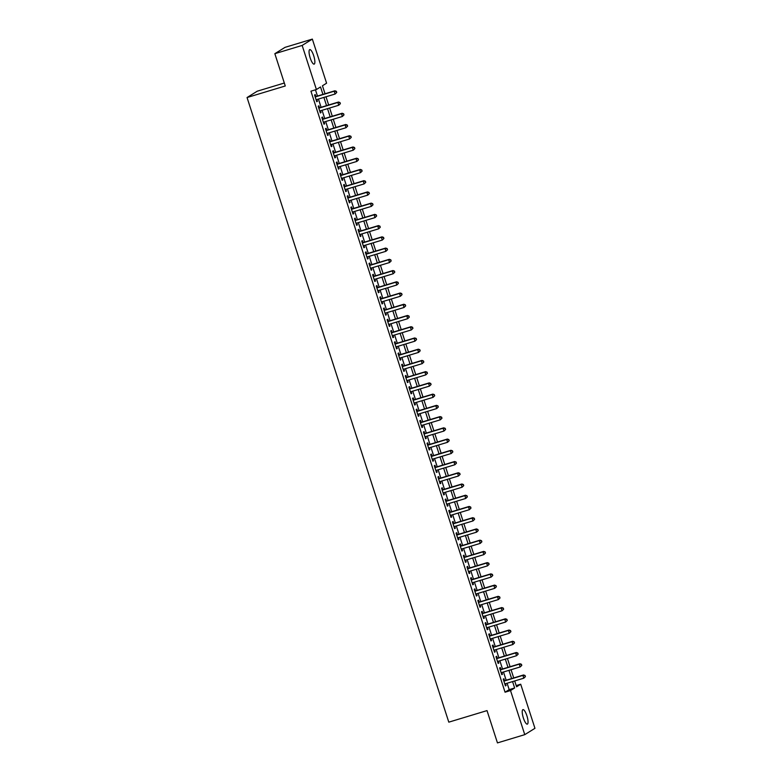 <?xml version="1.0" encoding="UTF-8"?>
<svg xmlns="http://www.w3.org/2000/svg" width="782" height="782" viewBox="0 0 782 782"><rect width="100%" height="100%" fill="white"/><g stroke="black" fill="none" stroke-linecap="round" stroke-linejoin="round"><path stroke-width="1.17" d="M523.373 717.974A7.576 2.004 -106.8 0 1 522.943 709.626A7.576 2.004 -106.8 0 1 526.902 715.784A7.576 2.004 -106.8 0 1 527.332 724.122A7.576 2.004 -106.8 0 1 523.373 717.974M310.2 57.966A7.576 2.004 -106.8 0 1 309.77 49.618A7.576 2.004 -106.8 0 1 313.719 55.776A7.576 2.004 -106.8 0 1 314.149 64.124A7.576 2.004 -106.8 0 1 310.2 57.966M284.325 83.019L257.239 91.201L247.053 97.535L448.8 722.157L487.02 710.603L497.46 742.9L524.761 734.65L510.519 690.555L514.644 687.984L512.581 681.581M247.053 97.535L285.274 85.981L274.844 53.684L285.029 47.35L312.341 39.1L326.583 83.195L322.448 85.766L325.038 93.762M516.188 685.589L520.704 684.221L534.947 728.316L524.761 734.65M504.566 680.702L503.931 678.737L503.246 679.167L505.426 685.912L506.11 685.482L505.543 683.712M500.939 669.47L500.304 667.505L499.62 667.936L501.79 674.671L502.484 674.25L501.907 672.481M497.313 658.239L496.678 656.274L495.983 656.704L498.163 663.439L498.857 663.009L498.281 661.249M493.686 647.007L493.051 645.033L492.357 645.463L494.537 652.208L495.221 651.777L494.654 650.008M490.05 635.766L489.415 633.801L488.73 634.231L490.91 640.976L491.595 640.546L491.028 638.777M486.424 624.535L485.788 622.57L485.104 623L487.274 629.735L487.968 629.305L487.401 627.545M482.797 613.303L482.162 611.338L481.477 611.759L483.647 618.503L484.341 618.073L483.765 616.314M479.171 602.062L478.535 600.097L477.841 600.527L480.021 607.272L480.705 606.842L480.138 605.072M475.544 590.83L474.909 588.866L474.215 589.296L476.394 596.031L477.079 595.61L476.512 593.841M471.908 579.599L471.272 577.634L470.588 578.064L472.768 584.799L473.452 584.369L472.885 582.61M468.281 568.367L467.646 566.403L466.962 566.823L469.132 573.568L469.826 573.138L469.259 571.368M464.655 557.126L464.019 555.161L463.335 555.591L465.505 562.336L466.199 561.906L465.622 560.137M461.028 545.895L460.393 543.93L459.699 544.36L461.879 551.095L462.563 550.675L461.996 548.905M457.392 534.663L456.766 532.698L456.072 533.119L458.252 539.863L458.936 539.433L458.369 537.674M453.765 523.432L453.13 521.457L452.446 521.887L454.625 528.632L455.31 528.202L454.743 526.433M450.139 512.19L449.503 510.226L448.819 510.656L450.989 517.401L451.683 516.97L451.116 515.201M446.512 500.959L445.877 498.994L445.183 499.424L447.363 506.159L448.057 505.729L447.48 503.97M442.886 489.728L442.25 487.763L441.556 488.183L443.736 494.928L444.42 494.498L443.853 492.738M439.249 478.486L438.624 476.521L437.93 476.952L440.11 483.696L440.794 483.266L440.227 481.497M435.623 467.255L434.988 465.29L434.303 465.72L436.483 472.455L437.167 472.035L436.6 470.265M431.996 456.023L431.361 454.059L430.677 454.489L432.847 461.224L433.541 460.793L432.964 459.034M428.37 444.792L427.734 442.827L427.04 443.247L429.22 449.992L429.914 449.562L429.338 447.793M424.743 433.551L424.108 431.586L423.414 432.016L425.594 438.761L426.278 438.331L425.711 436.561M421.107 422.319L420.472 420.354L419.787 420.784L421.967 427.519L422.651 427.099L422.085 425.33M417.48 411.088L416.845 409.123L416.161 409.543L418.341 416.288L419.025 415.858L418.458 414.098M413.854 399.856L413.219 397.882L412.534 398.312L414.704 405.056L415.398 404.626L414.822 402.857M410.227 388.615L409.592 386.65L408.898 387.08L411.078 393.825L411.772 393.395L411.195 391.626M406.601 377.383L405.966 375.419L405.272 375.849L407.451 382.584L408.136 382.154L407.569 380.394M402.965 366.152L402.329 364.187L401.645 364.608L403.825 371.352L404.509 370.922L403.942 369.163M399.338 354.911L398.703 352.946L398.018 353.376L400.198 360.121L400.883 359.691L400.316 357.921M395.712 343.679L395.076 341.714L394.392 342.145L396.562 348.88L397.256 348.459L396.679 346.69M392.085 332.448L391.45 330.483L390.756 330.913L392.935 337.648L393.629 337.218L393.053 335.458M388.459 321.216L387.823 319.252L387.129 319.672L389.309 326.417L389.993 325.986L389.426 324.217M384.822 309.975L384.187 308.01L383.503 308.44L385.682 315.185L386.367 314.755L385.8 312.986M381.196 298.744L380.56 296.779L379.876 297.209L382.056 303.944L382.74 303.524L382.173 301.754M377.569 287.512L376.934 285.547L376.25 285.968L378.42 292.712L379.114 292.282L378.537 290.523M373.943 276.281L373.307 274.306L372.613 274.736L374.793 281.481L375.487 281.051L374.91 279.282M370.316 265.039L369.681 263.075L368.987 263.505L371.167 270.24L371.851 269.819L371.284 268.05M366.68 253.808L366.044 251.843L365.36 252.273L367.54 259.008L368.224 258.578L367.657 256.819M363.053 242.576L362.418 240.612L361.734 241.032L363.913 247.777L364.598 247.347L364.031 245.587M359.427 231.335L358.791 229.37L358.107 229.8L360.277 236.545L360.971 236.115L360.394 234.346M355.8 220.104L355.165 218.139L354.471 218.569L356.651 225.304L357.345 224.884L356.768 223.114M352.174 208.872L351.538 206.907L350.844 207.338L353.024 214.073L353.708 213.642L353.141 211.883M348.537 197.641L347.902 195.676L347.218 196.096L349.398 202.841L350.082 202.411L349.515 200.642M344.911 186.399L344.276 184.435L343.591 184.865L345.761 191.61L346.455 191.179L345.888 189.41M341.284 175.168L340.649 173.203L339.965 173.633L342.135 180.368L342.829 179.948L342.252 178.179M337.658 163.937L337.022 161.972L336.328 162.392L338.508 169.137L339.192 168.707L338.626 166.947M334.031 152.705L333.396 150.731L332.702 151.161L334.882 157.905L335.566 157.475L334.999 155.706M330.395 141.464L329.76 139.499L329.075 139.929L331.255 146.664L331.939 146.244L331.373 144.475M326.768 130.232L326.133 128.268L325.449 128.698L327.619 135.433L328.313 135.003L327.746 133.243M323.142 119.001L322.507 117.036L321.822 117.456L323.992 124.201L324.686 123.771L324.11 122.012M319.515 107.76L318.88 105.795L318.186 106.225L320.366 112.97L321.05 112.54L320.483 110.77M322.927 94.397L320.522 86.958L316.397 89.529L310.933 91.181L505.055 692.207L509.19 689.636L507.117 683.233M506.149 680.232L503.491 672.002M502.523 668.991L499.864 660.77M498.896 657.76L496.238 649.529M495.26 646.528L492.611 638.298M491.634 635.287L488.975 627.066M488.007 624.056L485.348 615.835M484.381 612.824L481.722 604.594M480.744 601.593L478.095 593.362M477.118 590.351L474.469 582.131M473.491 579.12L470.832 570.899M469.865 567.888L467.206 559.658M466.238 556.647L463.579 548.426M462.602 545.416L459.953 537.195M458.975 534.184L456.317 525.954M455.349 522.953L452.69 514.722M451.722 511.711L449.063 503.491M448.096 500.48L445.437 492.259M444.459 489.249L441.81 481.018M440.833 478.017L438.174 469.787M437.206 466.776L434.548 458.555M433.58 455.544L430.921 447.324M429.953 444.313L427.295 436.082M426.317 433.072L423.668 424.851M422.691 421.84L420.032 413.619M419.064 410.609L416.405 402.378M415.438 399.377L412.779 391.147M411.811 388.136L409.152 379.915M408.175 376.904L405.526 368.684M404.548 365.673L401.889 357.442M400.922 354.442L398.263 346.211M397.295 343.2L394.636 334.979M393.669 331.969L391.01 323.748M390.032 320.737L387.383 312.507M386.406 309.496L383.747 301.275M382.779 298.265L380.12 290.044M379.153 287.033L376.494 278.803M375.526 275.802L372.867 267.571M371.89 264.56L369.241 256.34M368.263 253.329L365.605 245.108M364.637 242.097L361.978 233.867M361.01 230.866L358.352 222.635M357.384 219.625L354.725 211.404M353.747 208.393L351.098 200.172M350.121 197.162L347.462 188.931M346.494 185.921L343.836 177.7M342.868 174.689L340.209 166.468M339.232 163.458L336.583 155.227M335.605 152.226L332.956 143.996M331.979 140.985L329.32 132.764M328.352 129.753L325.693 121.533M324.726 118.522L322.067 110.291M321.089 107.29L318.44 99.06M317.463 96.049L315.449 89.813M315.879 96.528L315.254 94.563L314.56 94.993L316.739 101.728L317.424 101.308L316.857 99.539M274.844 53.684L302.155 45.434L312.341 39.1M505.055 692.207L510.519 690.555M316.397 89.529L302.155 45.434M511.614 678.581L508.955 670.35M507.977 667.339L505.328 659.118M504.351 656.108L501.692 647.887M500.724 644.876L498.066 636.646M497.098 633.645L494.439 625.414M493.471 622.404L490.813 614.183M489.835 611.172L487.186 602.951M486.209 599.941L483.55 591.71M482.582 588.699L479.923 580.479M478.955 577.468L476.297 569.247M475.329 566.236L472.67 558.006M471.693 555.005L469.044 546.774M468.066 543.764L465.407 535.543M464.44 532.532L461.781 524.311M460.813 521.301L458.154 513.07M457.187 510.069L454.528 501.839M453.55 498.828L450.901 490.607M449.924 487.597L447.265 479.376M446.297 476.365L443.638 468.135M442.671 465.124L440.012 456.903M439.034 453.892L436.385 445.672M435.408 442.661L432.749 434.43M431.781 431.429L429.123 423.199M428.155 420.188L425.496 411.967M424.528 408.957L421.869 400.736M420.892 397.725L418.243 389.495M417.265 386.494L414.607 378.263M413.639 375.252L410.98 367.032M410.012 364.021L407.354 355.8M406.386 352.79L403.727 344.559M402.75 341.548L400.101 333.327M399.123 330.317L396.464 322.096M395.497 319.085L392.838 310.855M391.87 307.854L389.211 299.623M388.243 296.613L385.585 288.392M384.607 285.381L381.958 277.16M380.981 274.15L378.322 265.919M377.354 262.918L374.695 254.688M373.728 251.677L371.069 243.456M370.101 240.445L367.442 232.225M366.465 229.214L363.816 220.983M362.838 217.973L360.179 209.752M359.212 206.741L356.553 198.52M355.585 195.51L352.926 187.279M351.959 184.278L349.3 176.048M348.322 173.037L345.673 164.816M344.696 161.806L342.037 153.585M341.069 150.574L338.411 142.344M337.443 139.343L334.784 131.112M333.816 128.101L331.157 119.881M330.18 116.87L327.531 108.649M326.553 105.638L323.895 97.408M514.693 680.946L516.579 686.792L520.704 684.221M326.006 96.773L328.665 105.003M329.633 108.004L332.291 116.235M333.259 119.245L335.918 127.466M336.895 130.477L339.544 138.697M340.522 141.708L343.181 149.939M344.148 152.94L346.807 161.17M347.775 164.181L350.434 172.402M351.401 175.412L354.06 183.633M355.038 186.644L357.687 194.874M358.664 197.885L361.323 206.106M362.291 209.117L364.95 217.337M365.917 220.348L368.576 228.579M369.544 231.58L372.203 239.81M373.18 242.821L375.829 251.042M376.807 254.052L379.466 262.273M380.433 265.284L383.092 273.514M384.06 276.515L386.719 284.746M387.696 287.756L390.345 295.977M391.323 298.988L393.981 307.209M394.949 310.219L397.608 318.45M398.576 321.461L401.234 329.681M402.202 332.692L404.861 340.913M405.838 343.924L408.487 352.154M409.465 355.155L412.124 363.386M413.092 366.396L415.75 374.617M416.718 377.628L419.377 385.849M420.345 388.859L423.003 397.09M423.981 400.091L426.63 408.321M427.607 411.332L430.266 419.553M431.234 422.563L433.893 430.784M434.86 433.795L437.519 442.026M438.487 445.036L441.146 453.257M442.123 456.268L444.772 464.488M445.75 467.499L448.409 475.73M449.376 478.731L452.035 486.961M453.003 489.972L455.662 498.193M456.629 501.203L459.288 509.424M460.266 512.435L462.915 520.665M463.892 523.666L466.551 531.897M467.519 534.908L470.178 543.128M471.145 546.139L473.804 554.36M474.772 557.371L477.431 565.601M478.408 568.612L481.057 576.833M482.035 579.843L484.693 588.064M485.661 591.075L488.32 599.305M489.288 602.306L491.946 610.537M492.914 613.547L495.573 621.768M496.55 624.779L499.199 633M500.177 636.01L502.836 644.241M503.803 647.242L506.462 655.472M507.43 658.483L510.089 666.704M511.066 669.715L513.715 677.935M509.19 689.636L514.644 687.984M316.671 101.533L317.424 101.308M320.297 112.764L321.05 112.54M323.934 123.996L324.686 123.771M327.56 135.237L328.313 135.003M331.187 146.469L331.939 146.244M334.813 157.7L335.566 157.475M338.44 168.941L339.192 168.707M342.076 180.173L342.829 179.948M345.703 191.404L346.455 191.179M349.329 202.636L350.082 202.411M352.956 213.877L353.708 213.642M356.582 225.108L357.345 224.884M360.219 236.34L360.971 236.115M363.845 247.571L364.598 247.347M367.472 258.813L368.224 258.578M371.098 270.044L371.851 269.819M374.725 281.276L375.487 281.051M378.361 292.517L379.114 292.282M381.987 303.748L382.74 303.524M385.614 314.98L386.367 314.755M389.24 326.211L389.993 325.986M392.877 337.453L393.629 337.218M396.503 348.684L397.256 348.459M400.13 359.916L400.883 359.691M403.756 371.147L404.509 370.922M407.383 382.388L408.136 382.154M411.019 393.62L411.772 393.395M414.646 404.851L415.398 404.626M418.272 416.092L419.025 415.858M421.899 427.324L422.651 427.099M425.525 438.555L426.278 438.331M429.162 449.787L429.914 449.562M432.788 461.028L433.541 460.793M436.415 472.26L437.167 472.035M440.041 483.491L440.794 483.266M443.668 494.723L444.42 494.498M447.304 505.964L448.057 505.729M450.931 517.195L451.683 516.97M454.557 528.427L455.31 528.202M458.184 539.668L458.936 539.433M461.81 550.899L462.563 550.675M465.446 562.131L466.199 561.906M469.073 573.362L469.826 573.138M472.699 584.604L473.452 584.369M476.326 595.835L477.079 595.61M479.953 607.067L480.705 606.842M483.589 618.298L484.341 618.073M487.215 629.539L487.968 629.305M490.842 640.771L491.595 640.546M494.468 652.002L495.221 651.777M498.095 663.244L498.857 663.009M501.731 674.475L502.484 674.25M505.358 685.706L506.11 685.482M336.739 92.452L336.377 91.328L336.739 92.452L335.107 94.026L316.104 99.764M336.465 92.618L335.107 94.026L334.197 91.211L334.892 90.79L315.126 96.753M315.195 96.958L334.197 91.211L336.094 91.504M336.377 91.328L334.892 90.79M340.365 103.683L340.004 102.559L340.365 103.683L338.733 105.257L319.73 111.005M340.092 103.859L338.733 105.257L337.824 102.452L338.518 102.022L318.763 107.994M318.821 108.19L337.824 102.452L339.73 102.735M340.004 102.559L338.518 102.022M343.992 114.925L343.63 113.801L343.992 114.925L342.36 116.489L323.357 122.236M343.718 115.091L342.36 116.489L341.46 113.683L342.145 113.253L322.389 119.226M322.448 119.421L341.46 113.683L343.357 113.967M343.63 113.801L342.145 113.253M347.619 126.156L347.257 125.032L347.619 126.156L345.996 127.73L326.984 133.468M347.345 126.322L345.996 127.73L345.087 124.915L345.771 124.485L326.016 130.457M326.084 130.662L345.087 124.915L346.983 125.198M347.257 125.032L345.771 124.485M351.255 137.388L350.883 136.264L351.255 137.388L349.622 138.961L330.62 144.699M350.971 137.564L349.622 138.961L348.713 136.146L349.398 135.726L329.642 141.698M329.711 141.894L348.713 136.146L350.61 136.439M350.883 136.264L349.398 135.726M354.881 148.619L354.52 147.495L354.881 148.619L353.249 150.193L334.246 155.941M354.608 148.795L353.249 150.193L352.34 147.387L353.034 146.957L333.269 152.93M333.337 153.125L352.34 147.387L354.236 147.671M354.52 147.495L353.034 146.957M358.508 159.86L358.146 158.736L358.508 159.86L356.875 161.424L337.873 167.172M358.234 160.027L356.875 161.424L355.966 158.619L356.66 158.189L336.905 164.161M336.964 164.367L355.966 158.619L357.873 158.902M358.146 158.736L356.66 158.189M362.134 171.092L361.773 169.968L362.134 171.092L360.502 172.666L341.499 178.404M361.861 171.258L360.502 172.666L359.603 169.85L360.287 169.43L340.532 175.393M340.6 175.598L359.603 169.85L361.499 170.134M361.773 169.968L360.287 169.43M365.761 182.323L365.399 181.199L365.761 182.323L364.138 183.897L345.136 189.635M365.487 182.499L364.138 183.897L363.229 181.092L363.913 180.662L344.158 186.634M344.227 186.83L363.229 181.092L365.126 181.375M365.399 181.199L363.913 180.662M369.397 193.555L369.026 192.431L369.397 193.555L367.765 195.129L348.762 200.876M369.114 193.731L367.765 195.129L366.856 192.323L367.54 191.893L347.785 197.866M347.853 198.061L366.856 192.323L368.752 192.607M369.026 192.431L367.54 191.893M373.024 204.796L372.662 203.672L373.024 204.796L371.391 206.36L352.389 212.108M372.75 204.962L371.391 206.36L370.482 203.555L371.176 203.125L351.421 209.097M351.48 209.302L370.482 203.555L372.379 203.838M372.662 203.672L371.176 203.125M376.65 216.028L376.289 214.903L376.65 216.028L375.018 217.601L356.015 223.339M376.377 216.194L375.018 217.601L374.109 214.786L374.803 214.366L355.048 220.329M355.106 220.534L374.109 214.786L376.015 215.079M376.289 214.903L374.803 214.366M380.277 227.259L379.915 226.135L380.277 227.259L378.644 228.833L359.642 234.58M380.003 227.435L378.644 228.833L377.745 226.027L378.429 225.597L358.674 231.57M358.743 231.765L377.745 226.027L379.641 226.311M379.915 226.135L378.429 225.597M383.903 238.5L383.542 237.376L383.903 238.5L382.281 240.064L363.278 245.812M383.63 238.666L382.281 240.064L381.372 237.259L382.056 236.829L362.301 242.801M362.369 243.007L381.372 237.259L383.268 237.542M383.542 237.376L382.056 236.829M387.54 249.732L387.168 248.608L387.54 249.732L385.907 251.305L366.905 257.043M387.256 249.898L385.907 251.305L384.998 248.49L385.682 248.06L365.927 254.033M365.996 254.238L384.998 248.49L386.895 248.774M387.168 248.608L385.682 248.06M391.166 260.963L390.805 259.839L391.166 260.963L389.534 262.537L370.531 268.275M390.892 261.139L389.534 262.537L388.625 259.722L389.319 259.301L369.563 265.274M369.622 265.469L388.625 259.722L390.521 260.015M390.805 259.839L389.319 259.301M394.793 272.195L394.431 271.071L394.793 272.195L393.16 273.768L374.158 279.516M394.519 272.371L393.16 273.768L392.251 270.963L392.945 270.533L373.19 276.505M373.249 276.701L392.251 270.963L394.157 271.246M394.431 271.071L392.945 270.533M398.419 283.436L398.058 282.312L398.419 283.436L396.787 285L377.784 290.748M398.146 283.602L396.787 285L395.887 282.194L396.572 281.764L376.816 287.737M376.885 287.942L395.887 282.194L397.784 282.478M398.058 282.312L396.572 281.764M402.046 294.667L401.684 293.543L402.046 294.667L400.423 296.241L381.421 301.979M401.772 294.834L400.423 296.241L399.514 293.426L400.198 293.006L380.443 298.968M380.511 299.174L399.514 293.426L401.41 293.709M401.684 293.543L400.198 293.006M405.682 305.899L405.311 304.775L405.682 305.899L404.05 307.473L385.047 313.211M405.399 306.075L404.05 307.473L403.141 304.667L403.835 304.237L384.07 310.21M384.138 310.405L403.141 304.667L405.037 304.951M405.311 304.775L403.835 304.237M409.309 317.13L408.947 316.016L409.309 317.13L407.676 318.704L388.674 324.452M409.035 317.306L407.676 318.704L406.767 315.899L407.461 315.469L387.706 321.441M387.764 321.637L406.767 315.899L408.673 316.182M408.947 316.016L407.461 315.469M412.935 328.372L412.573 327.247L412.935 328.372L411.303 329.936L392.3 335.683M412.661 328.538L411.303 329.936L410.403 327.13L411.088 326.7L391.332 332.673M391.391 332.878L410.403 327.13L412.3 327.414M412.573 327.247L411.088 326.7M416.562 339.603L416.2 338.479L416.562 339.603L414.939 341.177L395.927 346.915M416.288 339.769L414.939 341.177L414.03 338.362L414.714 337.941L394.959 343.904M395.027 344.109L414.03 338.362L415.926 338.655M416.2 338.479L414.714 337.941M420.188 350.835L419.826 349.71L420.188 350.835L418.565 352.408L399.563 358.156M419.914 351.01L418.565 352.408L417.656 349.603L418.341 349.173L398.585 355.145M398.654 355.341L417.656 349.603L419.553 349.886M419.826 349.71L418.341 349.173M423.824 362.076L423.463 360.952L423.824 362.076L422.192 363.64L403.189 369.387M423.541 362.242L422.192 363.64L421.283 360.834L421.977 360.404L402.212 366.377M402.28 366.582L421.283 360.834L423.179 361.118M423.463 360.952L421.977 360.404M427.451 373.307L427.089 372.183L427.451 373.307L425.819 374.881L406.816 380.619M427.177 373.473L425.819 374.881L424.909 372.066L425.603 371.636L405.848 377.608M405.907 377.814L424.909 372.066L426.816 372.349M427.089 372.183L425.603 371.636M431.078 384.539L430.716 383.415L431.078 384.539L429.445 386.113L410.442 391.85M430.804 384.715L429.445 386.113L428.546 383.297L429.23 382.877L409.475 388.85M409.533 389.045L428.546 383.297L430.442 383.591M430.716 383.415L429.23 382.877M434.704 395.77L434.342 394.646L434.704 395.77L433.081 397.344L414.069 403.092M434.43 395.946L433.081 397.344L432.172 394.539L432.857 394.108L413.101 400.081M413.17 400.276L432.172 394.539L434.069 394.822M434.342 394.646L432.857 394.108M438.331 407.011L437.969 405.887L438.331 407.011L436.708 408.575L417.705 414.323M438.057 407.178L436.708 408.575L435.799 405.77L436.483 405.34L416.728 411.312M416.796 411.518L435.799 405.77L437.695 406.053M437.969 405.887L436.483 405.34M441.967 418.243L441.605 417.119L441.967 418.243L440.334 419.817L421.332 425.555M441.683 418.409L440.334 419.817L439.425 417.002L440.119 416.581L420.354 422.544M420.423 422.749L439.425 417.002L441.322 417.285M441.605 417.119L440.119 416.581M445.593 429.474L445.232 428.35L445.593 429.474L443.961 431.048L424.958 436.786M445.32 429.65L443.961 431.048L443.052 428.243L443.746 427.813L423.991 433.785M424.049 433.981L443.052 428.243L444.958 428.526M445.232 428.35L443.746 427.813M449.22 440.706L448.858 439.592L449.22 440.706L447.587 442.28L428.585 448.027M448.946 440.882L447.587 442.28L446.688 439.474L447.372 439.044L427.617 445.017M427.676 445.212L446.688 439.474L448.585 439.758M448.858 439.592L447.372 439.044M452.846 451.947L452.485 450.823L452.846 451.947L451.224 453.511L432.211 459.259M452.573 452.113L451.224 453.511L450.315 450.706L450.999 450.276L431.244 456.248M431.312 456.453L450.315 450.706L452.211 450.989M452.485 450.823L450.999 450.276M456.473 463.179L456.111 462.054L456.473 463.179L454.85 464.752L435.848 470.49M456.199 463.355L454.85 464.752L453.941 461.937L454.625 461.517L434.87 467.48M434.939 467.685L453.941 461.937L455.838 462.23M456.111 462.054L454.625 461.517M460.109 474.41L459.748 473.286L460.109 474.41L458.477 475.984L439.474 481.732M459.836 474.586L458.477 475.984L457.568 473.178L458.262 472.748L438.497 478.721M438.565 478.916L457.568 473.178L459.464 473.462M459.748 473.286L458.262 472.748M463.736 485.651L463.374 484.527L463.736 485.651L462.103 487.215L443.101 492.963M463.462 485.817L462.103 487.215L461.194 484.41L461.888 483.98L442.133 489.952M442.192 490.158L461.194 484.41L463.1 484.693M463.374 484.527L461.888 483.98M467.362 496.883L467.001 495.759L467.362 496.883L465.73 498.457L446.727 504.194M467.089 497.049L465.73 498.457L464.831 495.641L465.515 495.211L445.76 501.184M445.818 501.389L464.831 495.641L466.727 495.925M467.001 495.759L465.515 495.211M470.989 508.114L470.627 506.99L470.989 508.114L469.366 509.688L450.354 515.426M470.715 508.29L469.366 509.688L468.457 506.883L469.141 506.453L449.386 512.425M449.455 512.621L468.457 506.883L470.353 507.166M470.627 506.99L469.141 506.453M474.625 519.346L474.254 518.222L474.625 519.346L472.993 520.92L453.99 526.667M474.342 519.522L472.993 520.92L472.084 518.114L472.768 517.684L453.013 523.657M453.081 523.852L472.084 518.114L473.98 518.398M474.254 518.222L472.768 517.684M478.252 530.587L477.89 529.463L478.252 530.587L476.619 532.151L457.617 537.899M477.978 530.753L476.619 532.151L475.71 529.346L476.404 528.915L456.639 534.888M456.708 535.093L475.71 529.346L477.607 529.629M477.89 529.463L476.404 528.915M481.878 541.818L481.517 540.694L481.878 541.818L480.246 543.392L461.243 549.13M481.604 541.985L480.246 543.392L479.337 540.577L480.031 540.157L460.275 546.119M460.334 546.325L479.337 540.577L481.243 540.861M481.517 540.694L480.031 540.157M485.505 553.05L485.143 551.926L485.505 553.05L483.872 554.624L464.87 560.362M485.231 553.226L483.872 554.624L482.973 551.818L483.657 551.388L463.902 557.361M463.961 557.556L482.973 551.818L484.869 552.102M485.143 551.926L483.657 551.388M489.131 564.281L488.77 563.167L489.131 564.281L487.509 565.855L468.496 571.603M488.858 564.457L487.509 565.855L486.6 563.05L487.284 562.62L467.528 568.592M467.597 568.788L486.6 563.05L488.496 563.333M488.77 563.167L487.284 562.62M492.768 575.523L492.396 574.399L492.768 575.523L491.135 577.087L472.132 582.834M492.484 575.689L491.135 577.087L490.226 574.281L490.91 573.851L471.155 579.824M471.223 580.029L490.226 574.281L492.122 574.565M492.396 574.399L490.91 573.851M496.394 586.754L496.032 585.63L496.394 586.754L494.762 588.328L475.759 594.066M496.12 586.93L494.762 588.328L493.853 585.513L494.547 585.092L474.782 591.055M474.85 591.26L493.853 585.513L495.749 585.806M496.032 585.63L494.547 585.092M500.021 597.986L499.659 596.862L500.021 597.986L498.388 599.559L479.386 605.307M499.747 598.162L498.388 599.559L497.479 596.754L498.173 596.324L478.418 602.296M478.476 602.492L497.479 596.754L499.385 597.037M499.659 596.862L498.173 596.324M503.647 609.227L503.285 608.103L503.647 609.227L502.015 610.791L483.012 616.539M503.373 609.393L502.015 610.791L501.115 607.985L501.8 607.555L482.044 613.528M482.113 613.733L501.115 607.985L503.012 608.269M503.285 608.103L501.8 607.555M507.274 620.458L506.912 619.334L507.274 620.458L505.651 622.032L486.648 627.77M507 620.625L505.651 622.032L504.742 619.217L505.426 618.787L485.671 624.759M485.739 624.965L504.742 619.217L506.638 619.5M506.912 619.334L505.426 618.787M510.91 631.69L510.538 630.566L510.91 631.69L509.278 633.264L490.275 639.002M510.626 631.866L509.278 633.264L508.368 630.458L509.053 630.028L489.297 636.001M489.366 636.196L508.368 630.458L510.265 630.742M510.538 630.566L509.053 630.028M514.536 642.921L514.175 641.797L514.536 642.921L512.904 644.495L493.901 650.243M514.263 643.097L512.904 644.495L511.995 641.69L512.689 641.26L492.934 647.232M492.992 647.428L511.995 641.69L513.891 641.973M514.175 641.797L512.689 641.26M518.163 654.163L517.801 653.038L518.163 654.163L516.531 655.727L497.528 661.474M517.889 654.329L516.531 655.727L515.621 652.921L516.316 652.491L496.56 658.464M496.619 658.669L515.621 652.921L517.528 653.205M517.801 653.038L516.316 652.491M521.789 665.394L521.428 664.27L521.789 665.394L520.157 666.968L501.154 672.706M521.516 665.56L520.157 666.968L519.258 664.153L519.942 663.732L500.187 669.695M500.255 669.9L519.258 664.153L521.154 664.436M521.428 664.27L519.942 663.732M525.416 676.626L525.054 675.501L525.416 676.626L523.793 678.199L504.791 683.937M525.142 676.801L523.793 678.199L522.884 675.394L523.569 674.964L503.813 680.936M503.882 681.132L522.884 675.394L524.781 675.677M525.054 675.501L523.569 674.964"/></g></svg>
